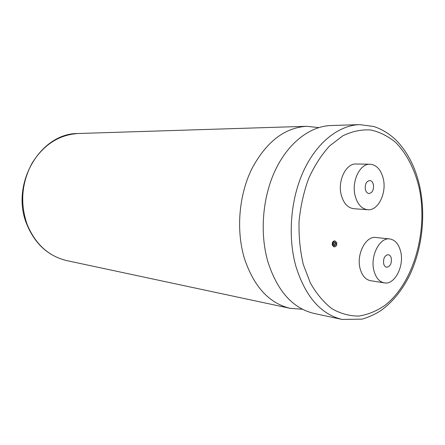 <?xml version="1.0" encoding="UTF-8"?>
<svg xmlns="http://www.w3.org/2000/svg" width="445" height="445" viewBox="0 0 445 445"><rect width="100%" height="100%" fill="white"/><g stroke="black" fill="none" stroke-linecap="round" stroke-linejoin="round"><path stroke-width="0.67" d="M302.422 309.247L290.207 308.346C269.136 303.301 253.861 286.636 244.388 258.367C236.006 230.51 238.82 195.622 251.597 169.261C266.01 142.089 284.327 127.765 306.544 126.302L318.72 127.593M334.696 242.241L335.269 243.098L334.323 245.518M333.756 244.667L334.657 245.634C335.68 245.462 336.114 244.639 335.953 243.181L335.052 242.208C334.028 242.386 333.594 243.204 333.756 244.667M336.737 242.653L335.185 240.984C333.433 241.29 332.693 242.697 332.971 245.195L334.507 246.858C336.27 246.558 337.01 245.156 336.737 242.653M335.185 240.984L334.495 240.901C332.743 241.212 332.003 242.614 332.281 245.112L333.822 246.775L334.507 246.858M373.377 184.486C373.972 189.72 372.521 192.735 369.016 193.519C367.281 193.314 366.074 192.001 365.395 189.581C364.789 184.358 366.224 181.338 369.7 180.52C371.475 180.709 372.699 182.033 373.377 184.486M355.216 196.073C351.188 181.666 359.866 163.415 370.079 164.233C376.437 164.828 380.798 169.501 383.173 178.239C387.033 192.735 378.228 210.997 367.687 209.723C361.752 208.944 357.596 204.4 355.216 196.073M370.079 164.233L356.128 163.994C345.926 163.193 337.288 181.121 341.326 195.283C343.718 203.465 347.873 207.943 353.797 208.711L367.687 209.723M383.668 263.752C384.224 265.793 385.225 266.95 386.672 267.228C390.254 266.583 391.789 263.568 391.277 258.183C390.716 256.114 389.703 254.946 388.229 254.679C384.664 255.358 383.145 258.378 383.668 263.752M342.155 319.449L314.02 313.436C292.821 308.352 277.469 291.219 267.962 262.038C259.557 233.28 262.478 197.174 275.433 169.912C288.449 142.656 310.126 126.174 330.88 125.535L359.632 124.628L373.739 126.497C381.938 129.145 389.431 133.739 396.217 140.286C407.548 151.951 415.363 167.203 419.652 186.06C426.004 215.041 422.249 248.794 409.673 275.188C402.191 290.318 392.585 302.122 380.859 310.61C374.913 314.387 368.638 317.229 362.03 319.132L342.155 319.449C320.851 314.331 305.437 296.648 295.914 266.394C287.514 236.568 290.557 199.015 303.701 170.68C316.901 142.356 338.79 125.262 359.632 124.628M400.611 251.353C398.659 243.971 395.038 239.838 389.742 238.954C379.585 237.141 369.884 256.392 373.972 270.849C375.925 277.852 379.368 281.863 384.302 282.875C394.765 285.117 404.533 265.843 400.611 251.353M389.742 238.954L375.88 237.485C365.723 235.689 356.061 254.601 360.166 268.825C362.13 275.722 365.573 279.677 370.507 280.684L384.302 282.875M418.906 186.761C414.428 168.755 406.452 153.353 395.661 142.467C388.012 136.098 379.674 131.931 370.641 129.968C361.385 129.4 352.117 131.342 342.839 135.797L329.673 145.871C321.496 154.821 314.493 165.668 308.68 178.417C303.74 191.99 300.536 206.308 299.068 221.365C298.678 236.445 300.102 250.858 303.34 264.603L310.404 283.07C316.523 293.828 323.71 302.377 331.959 308.724C340.603 313.647 349.542 316.1 358.787 316.072C367.976 314.654 376.77 311.027 385.164 305.192C414.134 282.486 428.607 229.542 418.906 186.761M26.772 224.213C10.113 184.336 40.206 132.855 78.276 133.506C59.096 134.696 43.677 144.625 32.012 163.287C21.538 183.04 19.925 203.448 27.173 224.525C35.433 244.266 48.666 256.303 66.867 260.631L290.207 308.346M306.544 126.302L78.276 133.506M26.839 224.391C35.044 244.088 48.388 256.164 66.867 260.631"/></g></svg>
